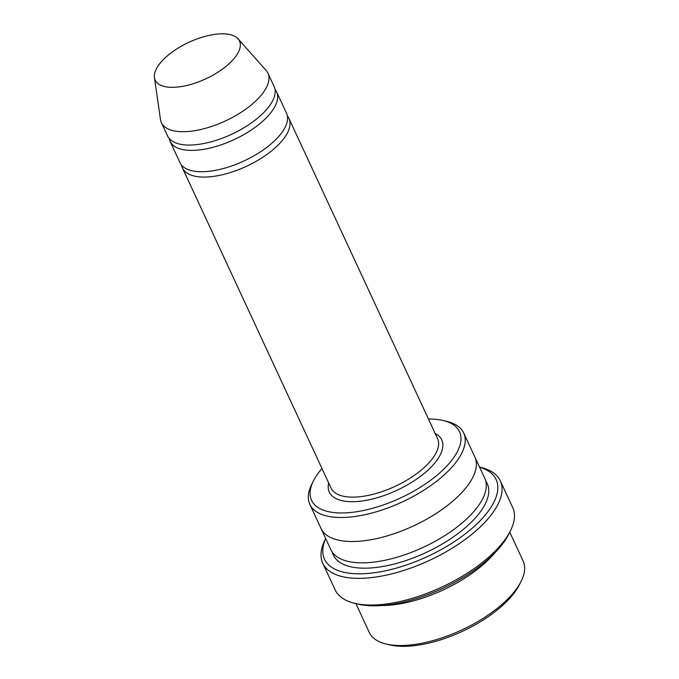 <?xml version="1.0" encoding="UTF-8"?>
<svg xmlns="http://www.w3.org/2000/svg" width="679" height="679" viewBox="0 0 679 679"><rect width="100%" height="100%" fill="white"/><g stroke="black" fill="none" stroke-linecap="round" stroke-linejoin="round"><path stroke-width="1.02" d="M169.198 138.482A58.717 25.42 -24.9 0 0 170.081 141.308A58.717 25.42 -24.9 0 0 214.912 146.783A58.717 25.42 -24.9 0 0 270.751 112.807A58.717 25.42 -24.9 0 0 276.599 91.869A58.717 25.42 -24.9 0 0 275.003 89.365M276.599 91.869L286.504 113.206A58.717 25.42 155.1 0 1 280.656 134.145A58.717 25.42 155.1 0 1 224.817 168.12A58.717 25.42 155.1 0 1 179.986 162.654L170.081 141.308M321.965 468.518A81.548 35.3 -24.9 0 0 319.682 471.26A81.548 35.3 -24.9 0 0 313.511 480.757A81.548 35.3 -24.9 0 0 400.398 498.03A81.548 35.3 -24.9 0 0 443.285 420.522A81.548 35.3 -24.9 0 0 428.483 419.07M381.904 605.524A84.816 36.708 -24.9 0 0 494.439 553.292M509.751 532.175L523.127 560.998A84.816 36.708 155.1 0 1 521.107 581.377A84.816 36.708 155.1 0 1 514.69 591.248A84.816 36.708 155.1 0 1 386.147 644.023A84.816 36.708 155.1 0 1 369.274 632.421L355.898 603.597M521.107 581.377L519.46 584.636A81.548 35.3 155.1 0 1 513.29 594.125A81.548 35.3 155.1 0 1 389.695 644.872L386.147 644.023M313.511 480.757L311.873 484.017A84.816 36.708 -24.9 0 0 309.845 504.387A84.816 36.708 -24.9 0 0 374.596 512.289A84.816 36.708 -24.9 0 0 455.253 463.214A84.816 36.708 -24.9 0 0 463.698 432.973A84.816 36.708 -24.9 0 0 446.833 421.37L443.285 420.522M181.582 165.15A58.717 25.42 -24.9 0 0 182.464 167.985A58.717 25.42 -24.9 0 0 227.287 173.459A58.717 25.42 -24.9 0 0 283.135 139.484A58.717 25.42 -24.9 0 0 288.982 118.545A58.717 25.42 -24.9 0 0 287.387 116.041M238.057 38.822L266.109 70.438A58.717 25.42 155.1 0 1 267.933 73.196L274.121 86.53A58.717 25.42 155.1 0 1 268.273 107.477A58.717 25.42 155.1 0 1 212.434 141.453A58.717 25.42 155.1 0 1 167.603 135.978L161.415 122.644A58.717 25.42 155.1 0 1 160.482 119.47L154.439 77.635A46.478 20.115 155.1 0 1 188.864 42.327A46.478 20.115 155.1 0 1 238.057 38.822A46.478 20.115 155.1 0 1 234.866 57.579A46.478 20.115 155.1 0 1 187.939 85.206A46.478 20.115 155.1 0 1 154.439 77.635M267.933 73.196A58.717 25.42 155.1 0 1 262.086 94.135A58.717 25.42 155.1 0 1 206.238 128.11A58.717 25.42 155.1 0 1 161.415 122.644M325.733 538.617A94.602 40.944 -24.9 0 0 427.541 556.5A94.602 40.944 -24.9 0 0 479.595 467.194M474.706 456.687A84.816 36.708 155.1 0 1 474.85 456.975L484.755 478.313A84.816 36.708 155.1 0 1 476.31 508.563A84.816 36.708 155.1 0 1 395.645 557.637A84.816 36.708 155.1 0 1 330.894 549.735L320.989 528.398A84.816 36.708 155.1 0 1 320.853 528.101M500.304 480.817L512.679 507.493A97.861 42.361 155.1 0 1 510.345 531.003L508.698 534.263A94.602 40.944 155.1 0 1 501.543 545.271A94.602 40.944 155.1 0 1 358.164 604.14L354.616 603.291A97.861 42.361 155.1 0 1 335.154 589.898L322.771 563.231A97.861 42.361 -24.9 0 0 397.487 572.346A97.861 42.361 -24.9 0 0 490.561 515.717A97.861 42.361 -24.9 0 0 500.304 480.817A97.861 42.361 -24.9 0 0 480.834 467.432L479.561 467.127M320.989 528.398A84.816 36.708 155.1 0 0 385.74 536.3A84.816 36.708 155.1 0 0 466.405 487.225A84.816 36.708 155.1 0 0 474.85 456.975A84.816 36.708 155.1 0 1 466.397 487.225A84.816 36.708 155.1 0 1 385.74 536.3A84.816 36.708 155.1 0 1 320.989 528.389L309.845 504.387M510.345 531.003A97.861 42.361 155.1 0 1 502.935 542.394A97.861 42.361 155.1 0 1 354.616 603.291M325.699 538.549L325.105 539.72A97.861 42.361 -24.9 0 0 322.771 563.231M328.661 482.939A61.984 26.829 -24.9 0 0 396.833 490.348A61.984 26.829 -24.9 0 0 435.18 433.499M182.464 167.985L331.038 488.065A58.717 25.42 -24.9 0 0 395 486.393A58.717 25.42 -24.9 0 0 437.556 438.617L288.982 118.545M485.74 481.097A84.816 36.708 155.1 0 1 478.78 513.893A84.816 36.708 155.1 0 1 395.025 563.816A84.816 36.708 155.1 0 1 332.379 552.282M474.842 456.975L463.698 432.973"/></g></svg>
